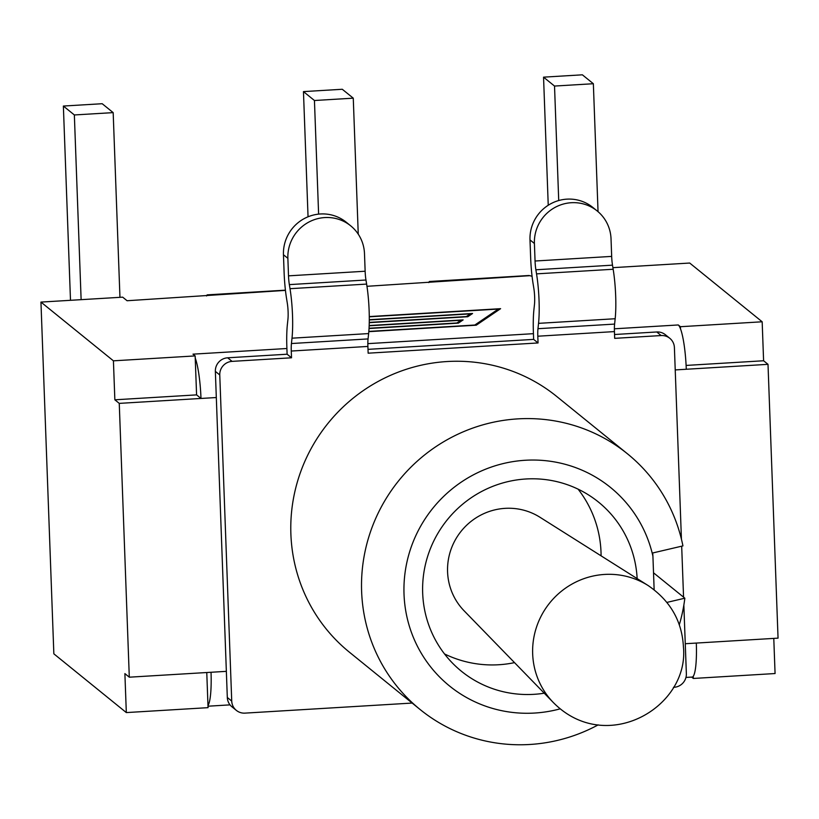 <?xml version="1.0" encoding="UTF-8"?>
<svg xmlns="http://www.w3.org/2000/svg" width="819" height="819" viewBox="0 0 819 819"><rect width="100%" height="100%" fill="white"/><g stroke="black" fill="none" stroke-linecap="round" stroke-linejoin="round"><path stroke-width="1.23" d="M543.55 77.16L582.37 74.816L593.355 83.722L554.524 86.056L543.55 77.16L548.239 205.252M558.722 200.532L554.524 86.056M598.044 211.671L593.355 83.722M206.767 672.522L208.057 707.657L126.321 712.581L53.849 653.828L40.95 302.088L122.686 297.164L127.088 300.737L285.452 290.387M612.909 267.659L689.7 263.042L762.172 321.785L763.595 360.759L768.007 364.332L778.05 638.144L696.314 643.069A39.404 6.306 -93.4 0 1 693.253 676.289A39.404 6.306 86.6 0 1 692.116 677.067L685.953 677.436M318.611 214.128L314.445 100.512L303.46 91.605L308.046 216.8M303.46 91.605L342.281 89.271L353.265 98.167L314.445 100.512M358.251 234.162L353.265 98.167M81.122 299.662L74.355 114.957L63.37 106.05L70.495 300.307M74.355 114.957L113.176 112.623L102.191 103.716L63.37 106.05M113.176 112.623L119.953 297.328M532.084 276.372L529.975 275.665L366.973 286.302M428.777 282.586L429.351 281.501M206.562 295.956L207.135 294.881M40.95 302.088L113.421 360.831L195.157 355.917L195.229 358.077A39.404 6.306 86.6 0 1 200.993 398.454L119.257 403.378L129.3 677.19L124.887 673.607L126.321 712.581M286.896 348.505L192.987 354.156L195.157 355.917M614.383 328.798L678.275 324.959L680.435 326.709L762.172 321.785M369.267 322.41L466.349 316.564L470.301 313.882L369.287 319.963M369.277 316.574L500.604 308.671L476.259 325.194L368.816 331.664M369.052 328.255L456.91 322.973L460.872 320.28L369.164 325.798M470.301 313.882L470.341 314.998M460.872 320.28L460.913 321.406M368.837 331.408L474.815 325.03L498.341 309.06L498.382 310.176M498.341 309.06L369.287 316.82M369.297 319.707L472.573 313.493L467.792 316.728L369.256 322.666M369.174 325.552L463.134 319.891L458.364 323.136L369.041 328.511M675.225 369.922L686.281 369.256A39.404 6.306 -93.4 0 0 680.517 328.88L680.435 326.709M678.275 324.959A39.404 6.306 86.6 0 1 680.517 328.88M215.356 371.386L227.313 697.491A12.961 12.654 129 0 0 231.931 706.797L236.333 710.37A12.961 12.654 -51 0 1 231.726 701.074L219.768 374.959A12.961 12.654 -51 0 1 232.074 361.374L291.523 357.79L287.111 354.217L227.662 357.801A12.961 12.654 129 0 0 215.356 371.386L219.768 374.959M291.523 357.79L291.267 351.044L367.895 346.437A12.961 2.078 86.6 0 1 368.059 338.923L368.632 333.579A39.404 6.306 -93.4 0 0 366.625 284.091L365.96 280.006A12.961 2.078 86.6 0 1 365.141 271.232L288.513 275.849L287.868 258.323A38.882 37.971 -51 0 1 309.254 221.857A38.882 37.971 -51 0 1 350.665 225.809L346.253 222.236A38.882 37.971 129 0 0 304.842 218.274A38.882 37.971 129 0 0 283.456 254.75L284.101 272.277A39.404 6.306 86.6 0 0 286.619 298.925L287.274 303.01A12.961 2.078 -93.4 0 1 287.94 319.287L287.367 324.631A39.404 6.306 86.6 0 0 286.865 347.471L287.111 354.217M367.895 346.437L368.14 353.184L538.052 342.956L537.807 336.21L614.434 331.593A12.961 2.078 86.6 0 1 614.598 324.089L615.171 318.734A39.404 6.306 -93.4 0 0 613.165 269.256L612.499 265.161A12.961 2.078 86.6 0 1 611.67 256.398L535.053 261.015L534.408 243.489A38.882 37.971 -51 0 1 555.784 207.012A38.882 37.971 -51 0 1 597.205 210.974L592.792 207.402A38.882 37.971 129 0 0 551.382 203.44A38.882 37.971 129 0 0 529.995 239.906L530.64 257.432A39.404 6.306 86.6 0 0 533.149 284.091L533.814 288.175A12.961 2.078 -93.4 0 1 534.479 304.453L533.906 309.797A39.404 6.306 86.6 0 0 533.394 332.637L533.64 339.383L367.997 349.355M614.434 331.593L614.68 338.349L661.168 335.555A12.961 12.654 -51 0 1 669.799 338.298L665.386 334.725A12.961 12.654 129 0 0 656.756 331.971L614.537 334.51M288.513 275.849A12.961 2.078 -93.4 0 0 289.342 284.613L290.008 288.697A39.404 6.306 86.6 0 1 292.004 338.186L291.441 343.53A12.961 2.078 -93.4 0 0 291.267 351.044M412.152 703.06L244.973 713.124A12.961 12.654 -51 0 1 236.333 710.37M683.845 605.077L686.363 673.709A12.961 12.654 -51 0 1 674.057 687.295L673.443 687.336M669.799 338.298A12.961 12.654 -51 0 1 674.406 347.604L681.428 539.168M681.684 546.191L683.558 597.153M560.257 708.824A127.795 124.816 -51 0 1 407.412 619.01A127.795 124.816 -51 0 1 501.515 463.994A127.795 124.816 -51 0 1 652.917 556.183L652.702 552.979L682.933 545.894A164.599 160.759 129 0 0 627.456 453.808L556.715 396.468A164.599 160.759 129 0 0 328.184 423.106A164.599 160.759 129 0 0 349.416 652.2L420.157 709.551A164.599 160.759 129 0 0 598.177 724.876M538.052 342.956L533.64 339.383M535.053 261.015A12.961 2.078 -93.4 0 0 535.872 269.779L536.537 273.863A39.404 6.306 86.6 0 1 538.544 323.351L537.97 328.695A12.961 2.078 -93.4 0 0 537.807 336.21M597.205 210.974A38.882 37.971 -51 0 1 611.035 238.872L611.67 256.398M350.665 225.809A38.882 37.971 -51 0 1 364.496 253.706L365.141 271.232M207.975 705.497A39.404 6.306 86.6 0 0 211.036 672.266L129.3 677.19M686.281 369.256L768.007 364.332M195.229 358.077L196.58 394.881L200.993 398.454L216.318 397.532M196.58 394.881L114.855 399.805L119.257 403.378M686.107 365.428L763.595 360.759M114.855 399.805L113.421 360.831M773.781 638.4L775.071 673.535L693.335 678.46L693.253 676.289M691.656 677.098L693.335 678.46M652.917 556.183L654.146 589.752M627.456 453.808A164.599 160.759 129 0 0 398.925 480.446A164.599 160.759 129 0 0 420.157 709.551M679.299 624.815A164.599 160.759 129 0 0 684.848 598.198L666.953 602.395M544.256 693.202A108.876 106.327 -51 0 1 461.394 671.232A108.876 106.327 -51 0 1 422.676 593.11A108.876 106.327 -51 0 1 482.545 491.001A108.876 106.327 -51 0 1 598.505 502.088A108.876 106.327 -51 0 1 637.151 578.613M653.521 572.809L684.848 598.198M648.136 585.544L539.916 517.229A60.616 59.203 129 0 0 505.098 508.353A60.616 59.203 129 0 0 451.924 547A60.616 59.203 129 0 0 464.086 610.779L553.316 702.518C606.091 755.968 689.475 707.288 683.425 646.867C682.043 621.16 670.28 600.716 648.136 585.544A75.798 74.027 129 0 0 604.596 574.436A75.798 74.027 129 0 0 538.103 622.768A75.798 74.027 129 0 0 553.316 702.518M367.844 343.642L533.435 333.671M287.868 258.323L283.456 254.75M534.408 243.489L529.995 239.906M289.342 284.613L365.96 280.006M366.625 284.091L290.008 288.697M292.004 338.186L368.632 333.579M535.872 269.779L612.499 265.161M613.165 269.256L536.537 273.863M538.544 323.351L615.171 318.734M368.059 338.923L291.441 343.53M614.598 324.089L537.97 328.695M232.074 361.374L227.662 357.801M231.726 701.074L227.313 697.491M656.756 331.971L661.168 335.555M211.036 672.266L226.361 671.345M685.268 643.724L696.314 643.069M429.699 281.48L529.094 275.501M207.483 294.85L285.421 290.161M230.026 704.872L207.995 706.203M444.512 653.941A108.876 108.876 0 0 0 514.516 662.632M601.085 555.845A108.876 108.876 0 0 0 578.091 489.148"/></g></svg>
